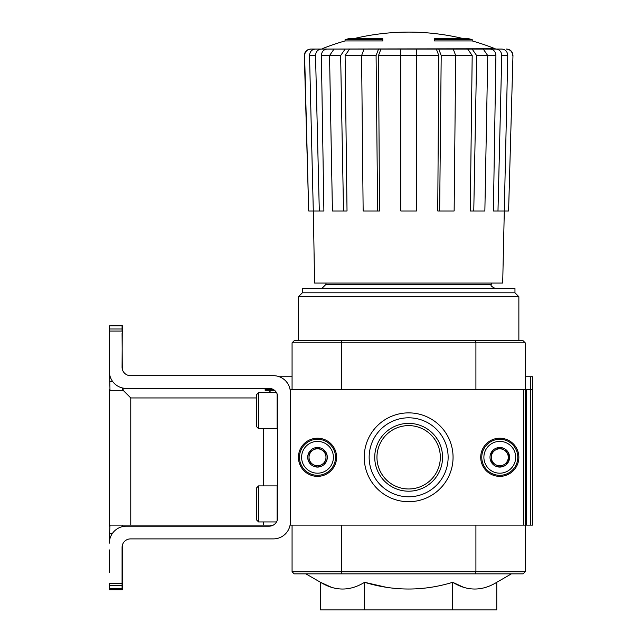 <?xml version="1.0" encoding="UTF-8"?>
<svg xmlns="http://www.w3.org/2000/svg" width="642" height="642" viewBox="0 0 642 642"><rect width="100%" height="100%" fill="white"/><g stroke="black" fill="none" stroke-linecap="round" stroke-linejoin="round"><path stroke-width="0.96" d="M478.772 49.057L315.423 49.057C311.779 49.45 309.821 51.625 309.532 55.581L313.304 210.993L323.889 210.993L321.377 55.525C321.682 51.601 323.648 49.442 327.268 49.057L321.425 49.057C317.782 49.45 315.824 51.625 315.535 55.581L309.532 55.581M313.336 210.993L314.596 283.058L502.694 283.058L507.758 55.581C507.469 51.625 505.511 49.45 501.867 49.057L320.535 49.057L495.183 48.752A233.158 233.158 0 0 0 472.231 40.936L434.506 40.936L434.506 38.737L468.845 38.737A233.158 233.158 0 0 1 472.231 39.668L434.506 39.668M313.304 210.993L308.698 210.993L304.613 55.581C304.926 51.633 307.045 49.458 310.993 49.057L321.265 49.057M400.801 55.581L400.801 49.057L364.03 49.057L361.59 55.581L363.147 210.993L379.542 210.993L378.499 55.525L380.939 49.057L416.489 49.057L416.489 55.581L400.801 55.581L400.801 210.993L416.489 210.993L416.489 55.581M467.681 49.057L450.844 49.057L472.151 49.057L467.681 49.057L472.191 55.525L455.7 55.525M512.677 55.581C512.364 51.633 510.246 49.458 506.297 49.057L506.61 49.057C510.551 49.458 512.669 51.633 512.966 55.581L508.592 210.993L512.966 55.581C512.669 51.633 510.551 49.458 506.61 49.057C510.551 49.458 512.669 51.633 512.966 55.581C512.669 51.633 510.551 49.458 506.61 49.057M452.698 582.31L452.698 609.9L496.756 609.9L496.756 582.31C482.11 591.266 467.424 591.266 452.698 582.31L463.628 587.302L452.698 582.31C423.327 591.258 393.955 591.258 364.592 582.31L386.251 587.269L364.592 582.31C349.946 591.266 335.26 591.266 320.535 582.31L331.465 587.302L320.535 582.31L331.465 587.302L320.535 582.31L305.905 573.868M523.102 340.709L525.22 342.828L475.915 342.828L475.345 340.709L523.102 340.709L525.22 342.828L523.102 340.709L525.22 342.828L525.22 525.116L526.279 525.116L526.279 389.461L532.643 389.461L532.643 376.742L525.22 376.742M523.527 525.116L523.527 389.461L290.369 389.461L290.369 525.116L525.22 525.116L525.22 571.749L523.102 573.868L525.22 571.749L523.102 573.868L294.188 573.868L292.07 571.749L292.07 525.116M475.915 389.461L475.915 342.828L292.07 342.828L294.188 340.709L292.07 342.828L294.188 340.709L341.945 340.709L341.375 342.828L341.375 389.461M109.357 549.913L109.357 572.383M112.294 533.598L109.573 533.598L109.999 525.116L273.283 525.116A8.474 8.474 0 0 1 269.175 526.175A8.474 8.474 0 0 0 277.657 517.701L277.657 396.884A8.474 8.474 0 0 0 269.175 388.402L126.314 388.402A16.957 16.957 0 0 1 109.357 371.445L109.357 325.871L122.076 325.871L122.076 329.001L109.357 329.001M265.146 390.312L265.146 389.461L273.283 389.461A8.474 8.474 0 0 1 274.535 390.312L265.146 390.312L265.146 388.402M109.573 325.871L122.285 325.663L122.076 367.208A8.474 8.474 0 0 0 130.559 375.682L273.412 375.682L130.559 375.682A8.474 8.474 0 0 1 122.285 369.094L122.076 333.086M109.573 588.706L109.573 589.765L122.285 589.765L122.285 545.491A8.474 8.474 0 0 1 130.559 538.895A8.474 8.474 0 0 0 122.076 547.369L122.076 583.514L109.357 583.514L109.357 588.706L122.076 588.706L122.076 583.514M440.332 457.289A31.691 31.691 0 0 1 392.8 484.734A31.691 31.691 0 0 1 392.8 429.851A31.691 31.691 0 0 1 440.332 457.289M436.351 49.057L438.791 55.525L437.748 210.993L454.143 210.993L455.7 55.581L453.26 49.057L416.489 49.057M294.188 573.868L292.07 571.749L294.188 573.868L292.07 571.749L341.375 571.749L341.375 525.116M343.518 210.993L340.629 55.581L345.139 49.057L334.049 49.057L366.446 49.057L349.609 49.057L345.099 55.525L347.025 210.993L332.428 210.993L329.539 55.581L334.049 49.057M345.059 40.936L382.784 40.936L382.784 39.668L345.059 39.668L345.059 40.936A233.158 233.158 0 0 0 322.107 48.752M382.784 39.668L382.784 38.737L348.445 38.737A233.158 233.158 0 0 0 345.059 39.668M487.751 55.581L483.241 49.057L472.151 49.057L476.661 55.581L473.772 210.993L484.862 210.993L487.751 55.581L476.661 55.581M490.023 49.057C493.642 49.442 495.608 51.601 495.913 55.525L493.401 210.993L508.592 210.993M507.758 55.581L501.755 55.581L497.983 210.993M501.755 55.581C501.466 51.625 499.508 49.45 495.865 49.057M472.191 55.525L470.265 210.993L473.772 210.993M455.7 55.581L441.206 55.581L439.65 210.993M441.206 55.581L438.767 49.057M378.523 49.057L376.084 55.581L361.59 55.581M377.64 210.993L376.084 55.581M319.307 210.993L315.535 55.581M308.698 210.993L304.324 55.581C304.621 51.633 306.74 49.458 310.68 49.057C306.74 49.458 304.621 51.633 304.324 55.581C304.621 51.633 306.74 49.458 310.68 49.057C306.74 49.458 304.621 51.633 304.324 55.581L308.698 210.993M325.984 283.058L325.984 284.334L321.738 288.571M374.735 457.289A33.914 33.914 0 0 1 425.598 427.917A33.914 33.914 0 0 1 425.598 486.66A33.914 33.914 0 0 1 374.735 457.289M475.345 573.868L475.915 571.749L341.375 571.749L341.945 573.868M523.102 573.868L525.22 571.749L475.915 571.749L475.915 525.116M523.527 389.461L526.279 389.461M525.22 342.828L525.22 389.461M294.188 340.709L292.07 342.828L292.07 389.461M475.345 340.709L341.945 340.709M364.592 582.31L364.592 609.9L452.698 609.9M320.535 582.31L320.535 609.9L364.592 609.9M302.326 292.808L514.964 292.808L514.964 288.571L302.326 288.571L302.326 292.808L298.426 296.708L298.426 340.709M514.964 292.808L518.864 296.708L298.426 296.708M499.789 476.364A19.075 19.075 0 0 1 483.266 447.755A19.075 19.075 0 0 1 516.304 447.755A19.075 19.075 0 0 1 499.789 476.364M317.501 476.364A19.075 19.075 0 0 1 300.986 447.755A19.075 19.075 0 0 1 334.025 447.755A19.075 19.075 0 0 1 317.501 476.364M408.641 501.707A44.418 44.418 0 0 1 370.177 435.083A44.418 44.418 0 0 1 447.113 435.083A44.418 44.418 0 0 1 408.641 501.707M408.641 496.78A39.491 39.491 0 0 1 374.447 437.547A39.491 39.491 0 0 1 442.844 437.547A39.491 39.491 0 0 1 408.641 496.78M109.357 331.071L122.076 331.071L122.076 329.001M269.175 526.175L126.314 526.175A16.957 16.957 0 0 0 109.357 543.132M130.559 538.895L273.412 538.895A16.957 16.957 0 0 0 290.369 521.938M290.369 392.639A16.957 16.957 0 0 0 273.412 375.682M258.582 521.938L258.582 485.906L256.455 488.024L256.455 519.819L258.582 521.938L276.517 521.938M258.582 485.906L277.127 485.906L277.127 520.646M258.582 428.671L258.582 392.639L256.455 394.758L256.455 426.553L258.582 428.671L277.127 428.671L277.127 393.931M309.027 452.393L317.501 447.498L325.984 452.393L325.984 462.184L317.501 467.079L309.027 462.184L309.027 452.393A9.79 9.79 0 0 1 325.984 452.393A9.79 9.79 0 0 1 317.501 467.079A9.79 9.79 0 0 1 309.027 452.393L309.027 462.184L317.501 467.079L325.984 462.184L325.984 452.393L321.738 449.946A8.474 8.474 0 0 1 321.738 464.631A8.474 8.474 0 0 1 309.027 457.289A8.474 8.474 0 0 1 313.264 449.946L309.027 452.393M317.501 473.186A15.898 15.898 0 0 1 303.738 449.344A15.898 15.898 0 0 1 331.272 449.344A15.898 15.898 0 0 1 317.501 473.186M317.501 475.305A18.016 18.016 0 0 1 301.9 448.285A18.016 18.016 0 0 1 333.102 448.285A18.016 18.016 0 0 1 317.501 475.305M313.264 449.946A8.474 8.474 0 0 1 321.738 449.946L317.501 447.498L313.264 449.946M491.307 452.393L499.789 447.498L508.263 452.393L508.263 462.184L499.789 467.079L491.307 462.184L491.307 452.393A9.79 9.79 0 0 1 508.263 452.393A9.79 9.79 0 0 1 499.789 467.079A9.79 9.79 0 0 1 491.307 452.393L491.307 462.184L499.789 467.079L508.263 462.184L508.263 452.393L504.026 449.946A8.474 8.474 0 0 1 504.026 464.631A8.474 8.474 0 0 1 491.307 457.289A8.474 8.474 0 0 1 495.552 449.946L491.307 452.393M499.789 473.186A15.898 15.898 0 0 1 486.018 449.344A15.898 15.898 0 0 1 513.552 449.344A15.898 15.898 0 0 1 499.789 473.186M499.789 475.305A18.016 18.016 0 0 1 484.188 448.285A18.016 18.016 0 0 1 515.39 448.285A18.016 18.016 0 0 1 499.789 475.305M495.552 449.946A8.474 8.474 0 0 1 504.026 449.946L499.789 447.498L495.552 449.946M292.07 376.742L279.318 376.742M123.136 388.105L123.136 390.312L109.999 390.312L109.573 374.117M109.573 526.255L109.573 389.172M109.573 533.598L109.573 540.46M122.285 526.665L122.285 525.116M122.285 331.055L122.285 333.086M122.285 390.312L122.285 387.92M123.136 390.312L130.767 397.944L256.455 397.944M268.749 392.639L271.084 390.312M526.279 525.116L532.643 525.116L532.643 389.461M530.525 525.116L530.525 376.742M400.801 55.525L378.499 55.525M438.791 55.525L416.489 55.525M495.913 55.525L487.751 55.525M329.539 55.525L321.377 55.525M361.59 55.525L345.099 55.525M491.307 283.058L491.307 284.334L325.984 284.334M340.629 55.581L329.539 55.581M122.076 585.576L109.357 585.576M130.767 525.116L130.767 397.944M263.453 525.116L263.453 521.938M263.453 485.906L263.453 428.671M112.912 381.829L109.573 381.829M472.231 39.668L472.231 40.936M463.861 38.737A233.158 233.158 0 0 0 353.429 38.737M496.756 582.31L511.385 573.868M491.307 284.334C490.231 285.361 491.644 286.773 495.552 288.571M518.864 296.708L518.864 340.709M277.657 486.435L277.127 485.906M258.582 392.639L276.517 392.639M277.657 428.142L277.127 428.671"/></g></svg>
